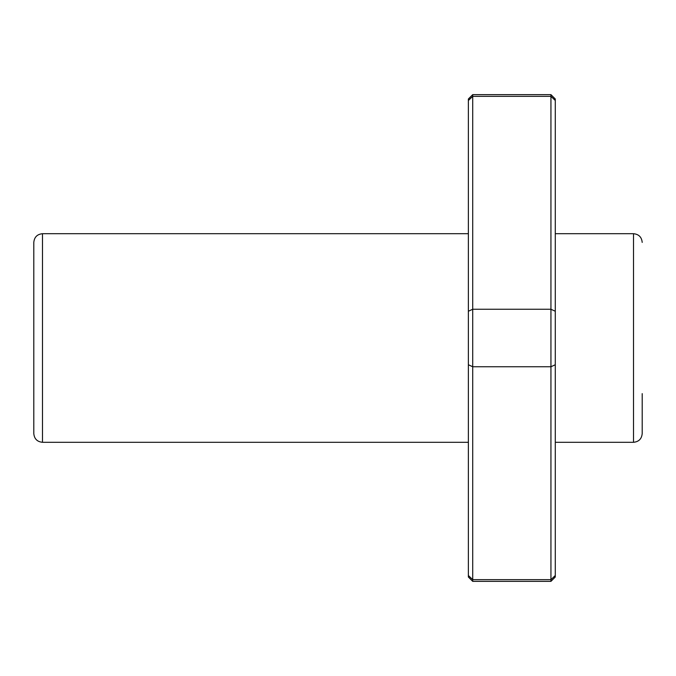 <?xml version="1.0" encoding="UTF-8"?>
<svg xmlns="http://www.w3.org/2000/svg" width="676" height="676" viewBox="0 0 676 676"><rect width="100%" height="100%" fill="white"/><g stroke="black" fill="none" stroke-linecap="round" stroke-linejoin="round"><path stroke-width="1.01" d="M33.8 433.603L33.8 242.397C34.315 237.115 37.214 234.217 42.495 233.702L42.495 442.298C37.214 441.783 34.315 438.885 33.8 433.603M33.8 393.626L33.8 282.374M468.375 575.513L468.375 577.017L472.718 581.36L472.718 579.653L468.375 575.513L468.375 364.753L472.718 366.755L472.718 309.245L468.375 311.247L468.375 100.487L472.718 96.347L550.94 96.347L550.94 94.64L472.718 94.64L472.718 309.245L550.94 309.245L550.94 96.347L555.283 100.487L555.283 577.017L550.94 581.36L550.94 366.755L472.718 366.755L472.718 579.653L550.94 579.653L555.283 575.513M555.283 311.247L550.94 309.245L550.94 366.755L555.283 364.753M468.375 311.247L468.375 364.753M472.718 94.64L468.375 98.983L468.375 100.487M550.94 94.64L555.283 98.983L555.283 100.487M642.2 393.626L642.2 433.603C641.685 438.885 638.786 441.783 633.505 442.298L633.505 233.702C638.786 234.217 641.685 237.115 642.2 242.397M468.375 233.702L42.495 233.702M468.375 442.298L42.495 442.298M472.718 581.36L550.94 581.36M633.505 233.702L555.283 233.702M633.505 442.298L555.283 442.298"/></g></svg>
